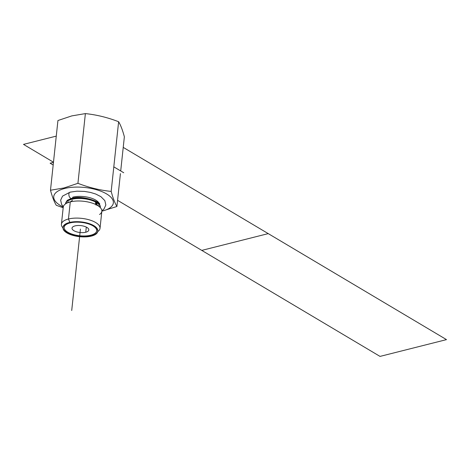<?xml version="1.0" encoding="UTF-8"?>
<svg xmlns="http://www.w3.org/2000/svg" width="470" height="470" viewBox="0 0 470 470"><rect width="100%" height="100%" fill="white"/><g stroke="black" fill="none" stroke-linecap="round" stroke-linejoin="round"><path stroke-width="0.7" d="M85.752 232.233A8.448 3.478 -173.9 0 0 88.818 229.959A8.448 3.478 -173.9 0 0 84.177 226.27A8.448 3.478 -173.9 0 0 75.082 225.888A8.448 3.478 6.1 0 1 86.915 227.421A8.448 3.478 6.1 0 1 85.752 232.233A8.448 3.478 6.1 0 1 73.919 230.705A8.448 3.478 6.1 0 1 75.082 225.888A8.448 3.478 -173.9 0 0 72.022 228.167A8.448 3.478 -173.9 0 0 76.657 231.851A8.448 3.478 -173.9 0 0 85.752 232.233L86.304 227.092L85.752 232.233M70.089 222.921A16.356 6.727 -173.9 0 0 67.839 232.239A16.356 6.727 -173.9 0 0 90.745 235.206A16.356 6.727 -173.9 0 0 96.191 228.79A16.356 6.727 -173.9 0 0 83.478 222.692A16.356 6.727 -173.9 0 1 94.605 233.637A16.356 6.727 -173.9 0 1 90.745 235.206A16.356 6.727 -173.9 0 1 65.588 230.535A16.356 6.727 -173.9 0 1 70.089 222.921L68.456 219.008L70.089 222.921A16.356 6.727 -173.9 0 1 78.772 222.192A16.356 6.727 -173.9 0 0 70.089 222.921M61.417 224.231L63.244 207.129A19.411 7.984 6.1 0 1 70.283 201.906L68.456 219.008A19.411 7.984 -173.9 0 0 61.417 224.231A19.411 7.984 -173.9 0 0 62.974 227.897A19.411 7.984 6.1 0 1 68.456 219.008A19.411 7.984 6.1 0 1 93.001 221.188A19.411 7.984 6.1 0 1 97.713 231.61A19.411 7.984 -173.9 0 0 100.016 228.355A19.411 7.984 -173.9 0 0 89.353 219.884A19.411 7.984 -173.9 0 0 68.456 219.008L70.283 201.906A19.411 7.984 6.1 0 1 91.18 202.782A19.411 7.984 6.1 0 1 101.843 211.253L100.016 228.355M99.552 214.502A19.411 7.984 -173.9 0 0 100.145 207.446A19.411 7.984 -173.9 0 0 70.283 201.906L72.509 200.285L70.283 201.906A19.411 7.984 -173.9 0 0 65.706 203.768L68.649 201.853M99.417 204.286C102.507 203.14 82.585 194.486 71.728 198.411A3.237 1.968 -104.2 0 1 69.025 195.755A3.237 1.968 -104.2 0 1 70.142 192.136A3.237 1.968 75.8 0 0 69.025 195.755A3.237 1.968 75.8 0 0 71.728 198.411A3.237 1.968 75.8 0 0 72.844 197.142A16.356 6.727 6.1 0 1 89.952 197.735A16.356 6.727 6.1 0 1 99.446 204.562M72.686 198.645L72.733 198.181L72.686 198.645M102.478 211.001A29.968 12.332 -173.9 0 0 106.602 193.928A29.968 12.332 -173.9 0 0 64.625 188.493A29.968 12.332 -173.9 0 0 63.256 207.029A29.968 12.332 -173.9 0 1 64.625 188.493L64.085 187.941L77.926 183.312C88.842 187.548 99.928 190.25 111.179 191.413C112.929 197.976 114.839 203.005 116.913 206.495L102.478 211.001A29.968 12.332 -173.9 0 0 106.602 193.928A29.968 12.332 -173.9 0 0 64.625 188.493L64.085 187.941L77.926 183.312C88.842 187.548 99.928 190.25 111.179 191.413C112.929 197.976 114.839 203.005 116.913 206.495L120.426 173.6L116.913 206.495L102.478 211.001A29.968 12.332 -173.9 0 1 101.849 211.153A29.968 12.332 -173.9 0 0 102.478 211.001M70.758 192.142A3.237 1.968 75.8 0 0 70.142 192.136L62.563 196.102L60.642 200.185L61.658 204.567L63.321 206.683M71.728 198.411C67.98 199.844 66.434 200.649 67.087 200.831A16.356 6.727 -173.9 0 0 66.999 201.095M120.708 170.957L124.362 136.782C122.617 130.231 120.702 125.214 118.628 121.736L111.179 191.413L118.628 121.736C107.701 117.488 96.62 114.774 85.381 113.599L77.926 183.312L85.381 113.599L71.781 115.902L57.933 120.526L50.484 190.238L64.085 187.941L50.484 190.238L57.933 120.526L71.781 115.902L85.381 113.599C96.62 114.774 107.701 117.488 118.628 121.736C120.702 125.214 122.617 130.231 124.362 136.782L120.708 170.957M56.271 205.29C54.179 201.806 52.252 196.789 50.484 190.238C52.252 196.789 54.179 201.806 56.271 205.29L63.174 207.752L56.271 205.29M53.462 162.379L50.143 163.219L53.181 165.023M113.805 166.85L123.745 172.76M100.322 207.311L100.327 207.246A17.478 7.191 6.1 0 0 95.674 201.589L95.381 204.333M67.204 223.638L67.169 223.961M66.393 231.252L66.258 232.503A17.478 7.191 6.1 0 0 85.346 236.892A17.478 7.191 6.1 0 0 97.748 231.381A17.478 7.191 6.1 0 0 93.095 225.729M96.056 205.143L96.385 202.059L96.056 205.143M96.779 205.032L97.061 202.417A17.478 7.191 6.1 0 0 77.967 198.029A17.478 7.191 6.1 0 0 65.571 203.534L65.536 203.88A17.478 7.191 6.1 0 1 77.532 198.505A17.478 7.191 6.1 0 1 96.344 202.458A17.478 7.191 6.1 0 1 100.286 207.2M67.762 232.192L67.645 233.326A17.478 7.191 6.1 0 1 62.992 227.668A17.478 7.191 6.1 0 1 75.388 222.163A17.478 7.191 6.1 0 1 94.482 226.552M446.5 339.622L268.235 233.619L201.765 250.393L380.03 356.401L446.5 339.622L123.228 147.386L268.235 233.619L201.765 250.393L268.235 233.619L201.765 250.393L380.03 356.401L446.5 339.622M56.271 136.112L23.5 144.384L53.48 162.215L23.5 144.384L56.271 136.112M117.571 200.326L201.765 250.393L117.571 200.326M66.975 232.456A17.478 7.191 -173.9 0 0 91.456 235.623A17.478 7.191 -173.9 0 0 93.865 225.671A17.478 7.191 -173.9 0 0 69.384 222.498A17.478 7.191 -173.9 0 0 66.975 232.456L67.051 231.734L66.975 232.456A17.478 7.191 -173.9 0 0 91.456 235.623A17.478 7.191 -173.9 0 0 93.865 225.671A17.478 7.191 -173.9 0 0 69.384 222.498A17.478 7.191 -173.9 0 0 66.975 232.456L67.051 231.734M96.344 202.458A17.478 7.191 6.1 0 0 77.532 198.505A17.478 7.191 6.1 0 0 65.536 203.88A17.478 7.191 6.1 0 1 77.532 198.505A17.478 7.191 6.1 0 1 96.344 202.458L96.109 204.679M80.417 229.06L71.716 310.494L80.417 229.06M97.672 204.955L100.145 207.446M101.861 210.801L103.929 209.091L105.85 205.008L104.839 200.625L100.944 196.695L95.815 194.069L90.551 192.442L84.488 191.408L76.986 191.172L70.142 192.136"/></g></svg>
